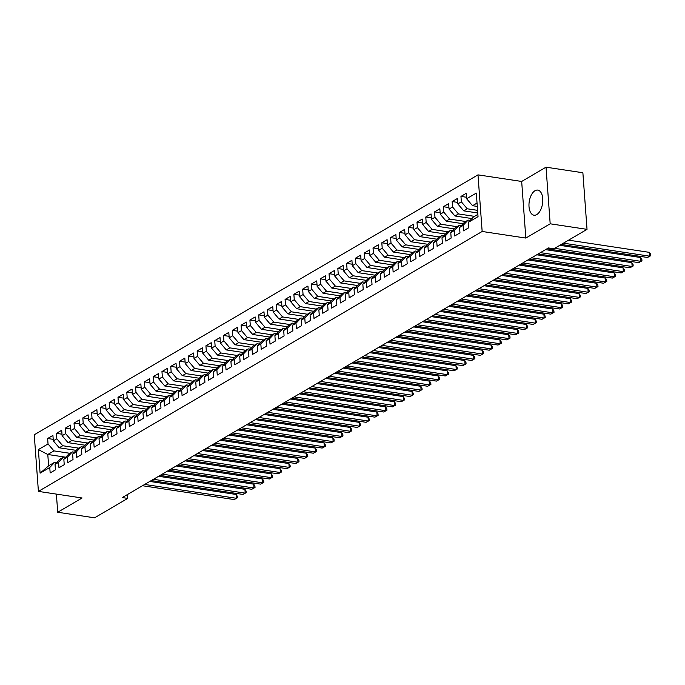 <?xml version="1.0" encoding="UTF-8"?>
<svg xmlns="http://www.w3.org/2000/svg" width="685" height="685" viewBox="0 0 685 685"><rect width="100%" height="100%" fill="white"/><g stroke="black" fill="none" stroke-linecap="round" stroke-linejoin="round"><path stroke-width="1.03" d="M536.757 214.585A12.698 6.73 -81.4 0 0 542.777 201.116A12.698 6.73 -81.4 0 0 537.776 190.096A12.698 6.73 -81.4 0 0 535.002 190.721A12.698 6.73 -81.4 0 0 528.983 204.19A12.698 6.73 -81.4 0 0 533.983 215.201A12.698 6.73 -81.4 0 0 536.757 214.585M477.993 174.863L34.25 434.787L38.411 491.393L482.154 231.47L477.993 174.863L521.67 181.456L525.823 238.063L550.183 223.798L546.022 167.183L521.67 181.456M546.022 167.183L582.875 172.748L587.028 229.355L550.183 223.798M65.786 457.203L47.787 454.489L38.369 449.608L40.098 473.172L49.765 467.504L50.168 472.933L55.442 469.841L55.048 464.413L58.559 462.349L58.961 467.787L64.236 464.695L63.842 459.267L67.361 457.203L67.755 462.632L73.03 459.541L72.636 454.112L76.155 452.049L76.549 457.486L81.823 454.395L81.429 448.958L84.949 446.903L85.342 452.331L90.617 449.24L90.223 443.812L93.742 441.748L94.136 447.177L99.411 444.094L99.017 438.657L102.536 436.602L102.93 442.03L108.204 438.939L107.81 433.511L111.33 431.447L111.723 436.876L116.998 433.785L116.604 428.356L120.123 426.293L120.517 431.73L125.8 428.639L125.398 423.202L128.917 421.147L129.311 426.575L134.594 423.484L134.191 418.055L137.711 415.992L138.105 421.429L143.388 418.338L142.985 412.901L146.504 410.846L146.898 416.274L152.181 413.183L151.779 407.755L155.298 405.691L155.692 411.12L160.975 408.029L160.573 402.6L164.092 400.545L164.486 405.974L169.769 402.883L169.366 397.454L172.885 395.391L173.279 400.819L178.562 397.728L178.16 392.3L181.679 390.236L182.082 395.673L187.356 392.582L186.954 387.145L190.473 385.09L190.875 390.518L196.15 387.427L195.747 381.999L199.266 379.935L199.669 385.372L204.943 382.281L204.541 376.844L208.06 374.789L208.463 380.218L213.737 377.127L213.335 371.698L216.854 369.635L217.256 375.063L222.531 371.972L222.128 366.543L225.648 364.48L226.05 369.917L231.325 366.826L230.922 361.397L234.441 359.334L234.844 364.762L240.118 361.671L239.716 356.243L243.235 354.179L243.637 359.616L248.912 356.525L248.509 351.088L252.029 349.033L252.431 354.462L257.706 351.371L257.303 345.942L260.822 343.879L261.225 349.307L266.499 346.225L266.097 340.787L269.616 338.733L270.018 344.161L275.293 341.07L274.891 335.641L278.41 333.578L278.812 339.007L284.087 335.915L283.693 330.487L287.203 328.423L287.606 333.86L292.88 330.769L292.486 325.332L295.997 323.277L296.399 328.706L301.674 325.615L301.28 320.186L304.791 318.123L305.193 323.56L310.468 320.469L310.074 315.031L313.584 312.976L313.987 318.405L319.261 315.314L318.867 309.885L322.378 307.822L322.781 313.25L328.055 310.159L327.661 304.731L331.172 302.676L331.574 308.104L336.849 305.013L336.455 299.585L339.974 297.521L340.368 302.95L345.642 299.859L345.249 294.43L348.768 292.367L349.162 297.804L354.436 294.713L354.042 289.275L357.561 287.22L357.955 292.649L363.23 289.558L362.836 284.129L366.355 282.066L366.749 287.503L372.024 284.412L371.63 278.975L375.149 276.92L375.543 282.348L380.817 279.257L380.423 273.829L383.942 271.765L384.336 277.194L389.611 274.103L389.217 268.674L392.736 266.611L393.13 272.048L398.413 268.957L398.011 263.528L401.53 261.464L401.924 266.893L407.207 263.802L406.804 258.373L410.324 256.31L410.717 261.747L416 258.656L415.598 253.219L419.117 251.164L419.511 256.592L424.794 253.501L424.392 248.073L427.911 246.009L428.305 251.438L433.588 248.355L433.185 242.918L436.705 240.863L437.099 246.292L442.382 243.201L441.979 237.772L445.498 235.708L445.892 241.137L451.175 238.046L450.773 232.617L454.292 230.554L454.694 235.991L459.969 232.9L459.567 227.463L463.086 225.408L463.488 230.836L468.763 227.745L468.36 222.317L478.036 216.648L476.306 193.084L466.631 198.753L466.237 193.324L460.954 196.415L461.356 201.844L457.837 203.907L457.434 198.47L452.16 201.561L452.562 206.998L449.043 209.053L448.641 203.625L443.366 206.716L443.769 212.144L440.249 214.208L439.847 208.779L434.573 211.87L434.975 217.299L431.456 219.354L431.053 213.925L425.779 217.017L426.181 222.445L422.662 224.509L422.26 219.08L416.985 222.171L417.388 227.6L413.868 229.663L413.466 224.226L408.192 227.317L408.594 232.754L405.075 234.809L404.672 229.381L399.398 232.472L399.8 237.9L396.281 239.964L395.879 234.527L390.604 237.618L391.007 243.055L387.487 245.11L387.085 239.681L381.81 242.773L382.213 248.201L378.694 250.265L378.291 244.836L373.017 247.927L373.419 253.356L369.9 255.419L369.498 249.982L364.223 253.073L364.625 258.502L361.106 260.565L360.704 255.137L355.429 258.228L355.823 263.656L352.313 265.72L351.91 260.283L346.636 263.374L347.03 268.811L343.519 270.866L343.117 265.438L337.842 268.529L338.236 273.957L334.725 276.021L334.323 270.592L329.048 273.675L329.442 279.112L325.932 281.167L325.529 275.738L320.255 278.829L320.649 284.258L317.138 286.321L316.735 280.893L311.461 283.984L311.855 289.412L308.344 291.476L307.942 286.039L302.667 289.13L303.061 294.567L299.542 296.622L299.148 291.193L293.874 294.285L294.267 299.713L290.748 301.777L290.354 296.34L285.08 299.431L285.474 304.868L281.955 306.923L281.561 301.494L276.286 304.585L276.68 310.014L273.161 312.077L272.767 306.649L267.492 309.74L267.886 315.168L264.367 317.224L263.973 311.795L258.699 314.886L259.093 320.315L255.573 322.378L255.18 316.95L249.905 320.041L250.299 325.469L246.78 327.533L246.386 322.096L241.103 325.187L241.505 330.624L237.986 332.679L237.592 327.25L232.309 330.341L232.712 335.77L229.192 337.833L228.799 332.396L223.516 335.487L223.918 340.925L220.399 342.979L220.005 337.551L214.722 340.642L215.124 346.071L211.605 348.134L211.211 342.705L205.928 345.797L206.331 351.225L202.811 353.289L202.417 347.852L197.134 350.943L197.537 356.371L194.018 358.435L193.624 353.006L188.341 356.097L188.743 361.526L185.224 363.589L184.822 358.152L179.547 361.243L179.95 366.68L176.43 368.735L176.028 363.307L170.753 366.398L171.156 371.827L167.637 373.89L167.234 368.462L161.96 371.544L162.362 376.981L158.843 379.036L158.44 373.608L153.166 376.699L153.568 382.127L150.049 384.191L149.647 378.762L144.372 381.853L144.775 387.282L141.256 389.345L140.853 383.908L135.579 386.999L135.981 392.436L132.462 394.492L132.059 389.063L126.785 392.154L127.187 397.583L123.668 399.646L123.266 394.209L117.991 397.3L118.394 402.737L114.874 404.792L114.472 399.364L109.198 402.455L109.6 407.883L106.081 409.947L105.678 404.518L100.404 407.609L100.806 413.038L97.287 415.093L96.885 409.664L91.61 412.755L92.013 418.184L88.493 420.248L88.091 414.819L82.816 417.91L83.21 423.339L79.7 425.402L79.297 419.965L74.023 423.056L74.417 428.493L70.906 430.548L70.504 425.12L65.229 428.211L65.623 433.639L62.112 435.703L61.71 430.266L56.435 433.357L56.829 438.794L53.319 440.849L52.916 435.42L47.642 438.511L53.207 439.35M38.369 449.608L48.036 443.94L47.642 438.511M587.028 229.355L553.882 248.775L548.42 247.953L122.264 497.567L127.727 498.397L127.436 494.536M76.189 450.353L59.227 447.793L62.737 445.738L78.775 448.153M53.319 440.849L59.227 447.793M56.829 438.794L62.737 445.738M40.098 473.172L48.626 465.817L54.783 462.212L56.838 462.521M49.765 467.504L54.783 462.212M84.983 445.207L68.02 442.647L71.531 440.583L87.569 443.007M62.112 435.703L68.02 442.647M65.623 433.639L71.531 440.583M55.048 464.413L60.057 459.121L63.577 457.058L65.632 457.366M58.559 462.349L63.577 457.058M93.776 440.053L76.814 437.492L80.333 435.437L96.362 437.852M70.906 430.548L76.814 437.492M74.417 428.493L80.333 435.437M63.842 459.267L68.851 453.967L72.37 451.903L74.425 452.22M67.361 457.203L72.37 451.903M102.57 434.906L85.608 432.346L89.127 430.283L105.156 432.697M79.7 425.402L85.608 432.346M83.21 423.339L89.127 430.283M72.636 454.112L77.645 448.812L81.164 446.757L83.219 447.065M76.155 452.049L81.164 446.757M111.364 429.752L94.402 427.192L97.921 425.128L113.95 427.551M88.493 420.248L94.402 427.192M92.013 418.184L97.921 425.128M81.429 448.958L86.438 443.666L89.958 441.602L92.013 441.911M84.949 446.903L89.958 441.602M120.158 424.597L103.195 422.037L106.714 419.982L122.743 422.397M97.287 415.093L103.195 422.037M100.806 413.038L106.714 419.982M90.223 443.812L95.232 438.511L98.751 436.456L100.806 436.765M93.742 441.748L98.751 436.456M128.951 419.451L111.989 416.891L115.508 414.827L131.537 417.251M106.081 409.947L111.989 416.891M109.6 407.883L115.508 414.827M99.017 438.657L104.026 433.365L107.545 431.302L109.6 431.61M102.536 436.602L107.545 431.302M137.745 414.297L120.783 411.736L124.302 409.681L140.331 412.096M114.874 404.792L120.783 411.736M118.394 402.737L124.302 409.681M107.81 433.511L112.819 428.211L116.339 426.147L118.394 426.464M111.33 431.447L116.339 426.147M146.539 409.15L129.576 406.59L133.095 404.527L149.124 406.95M123.668 399.646L129.576 406.59M127.187 397.583L133.095 404.527M116.604 428.356L121.613 423.065L125.132 421.001L127.187 421.309M120.123 426.293L125.132 421.001M155.332 403.996L138.37 401.436L141.889 399.372L157.918 401.795M132.462 394.492L138.37 401.436M135.981 392.436L141.889 399.372M125.398 423.202L130.407 417.91L133.926 415.846L135.981 416.163M128.917 421.147L133.926 415.846M164.126 398.841L147.164 396.29L150.683 394.226L166.712 396.641M141.256 389.345L147.164 396.29M144.775 387.282L150.683 394.226M134.191 418.055L139.201 412.755L142.72 410.7L144.775 411.009M137.711 415.992L142.72 410.7M172.92 393.695L155.957 391.135L159.477 389.071L175.506 391.495M150.049 384.191L155.957 391.135M153.568 382.127L159.477 389.071M142.985 412.901L147.994 407.609L151.513 405.546L153.568 405.854M146.504 410.846L151.513 405.546M181.713 388.541L164.751 385.98L168.27 383.925L184.299 386.34M158.843 379.036L164.751 385.98M162.362 376.981L168.27 383.925M151.779 407.755L156.788 402.455L160.307 400.4L162.362 400.708M155.298 405.691L160.307 400.4M190.507 383.394L173.545 380.834L177.064 378.771L193.093 381.194M167.637 373.89L173.545 380.834M171.156 371.827L177.064 378.771M160.573 402.6L165.582 397.309L169.101 395.245L171.156 395.553M164.092 400.545L169.101 395.245M199.301 378.24L182.338 375.68L185.858 373.625L201.887 376.039M176.43 368.735L182.338 375.68M179.95 366.68L185.858 373.625M169.366 397.454L174.375 392.154L177.894 390.09L179.95 390.407M172.885 395.391L177.894 390.09M208.094 373.094L191.132 370.534L194.651 368.47L210.68 370.893M185.224 363.589L191.132 370.534M188.743 361.526L194.651 368.47M178.16 392.3L183.169 386.999L186.688 384.944L188.743 385.253M181.679 390.236L186.688 384.944M216.888 367.939L199.926 365.379L203.445 363.315L219.474 365.739M194.018 358.435L199.926 365.379M197.537 356.371L203.445 363.315M186.954 387.145L191.963 381.853L195.482 379.79L197.537 380.106M190.473 385.09L195.482 379.79M225.682 362.785L208.719 360.224L212.239 358.169L228.268 360.584M202.811 353.289L208.719 360.224M206.331 351.225L212.239 358.169M195.747 381.999L200.756 376.699L204.276 374.644L206.339 374.952M199.266 379.935L204.276 374.644M234.475 357.638L217.513 355.078L221.032 353.015L237.061 355.438M211.605 348.134L217.513 355.078M215.124 346.071L221.032 353.015M204.541 376.844L209.55 371.553L213.069 369.489L215.133 369.797M208.06 374.789L213.069 369.489M243.269 352.484L226.307 349.924L229.826 347.869L245.855 350.283M220.399 342.979L226.307 349.924M223.918 340.925L229.826 347.869M213.335 371.698L218.344 366.398L221.863 364.343L223.926 364.651M216.854 369.635L221.863 364.343M252.063 347.338L235.101 344.778L238.62 342.714L254.649 345.137M229.192 337.833L235.101 344.778M232.712 335.77L238.62 342.714M222.128 366.543L227.137 361.252L230.657 359.188L232.72 359.497M225.648 364.48L230.657 359.188M260.857 342.183L243.894 339.623L247.413 337.568L263.442 339.983M237.986 332.679L243.894 339.623M241.505 330.624L247.413 337.568M230.922 361.397L235.931 356.097L239.45 354.034L241.514 354.35M234.441 359.334L239.45 354.034M269.65 337.037L252.688 334.477L256.207 332.413L272.236 334.828M246.78 327.533L252.688 334.477M250.299 325.469L256.207 332.413M239.716 356.243L244.725 350.943L248.244 348.888L250.308 349.196M243.235 354.179L248.244 348.888M278.444 331.882L261.482 329.322L265.001 327.259L281.03 329.682M255.573 322.378L261.482 329.322M259.093 320.315L265.001 327.259M248.509 351.088L253.518 345.797L257.038 343.733L259.101 344.041M252.029 349.033L257.038 343.733M287.238 326.728L270.275 324.168L273.794 322.113L289.824 324.527M264.367 317.224L270.275 324.168M267.886 315.168L273.794 322.113M257.303 345.942L262.312 340.642L265.831 338.587L267.895 338.895M260.822 343.879L265.831 338.587M296.031 321.582L279.069 319.022L282.588 316.958L298.617 319.381M273.161 312.077L279.069 319.022M276.68 310.014L282.588 316.958M266.097 340.787L271.114 335.496L274.625 333.432L276.689 333.741M269.616 338.733L274.625 333.432M304.834 316.427L287.863 313.867L291.382 311.812L307.411 314.227M281.955 306.923L287.863 313.867M285.474 304.868L291.382 311.812M274.891 335.641L279.908 330.341L283.419 328.278L285.482 328.594M278.41 333.578L283.419 328.278M313.627 311.281L296.665 308.721L300.176 306.657L316.205 309.081M290.748 301.777L296.665 308.721M294.267 299.713L300.176 306.657M283.693 330.487L288.702 325.195L292.212 323.132L294.276 323.44M287.203 328.423L292.212 323.132M322.421 306.126L305.459 303.566L308.969 301.503L325.007 303.926M299.542 296.622L305.459 303.566M303.061 294.567L308.969 301.503M292.486 325.332L297.495 320.041L301.006 317.977L303.07 318.294M295.997 323.277L301.006 317.977M331.215 300.972L314.252 298.42L317.763 296.357L333.8 298.771M308.344 291.476L314.252 298.42M311.855 289.412L317.763 296.357M301.28 320.186L306.289 314.886L309.8 312.831L311.863 313.139M304.791 318.123L309.8 312.831M340.008 295.826L323.046 293.266L326.557 291.202L342.594 293.625M317.138 286.321L323.046 293.266M320.649 284.258L326.557 291.202M310.074 315.031L315.083 309.74L318.593 307.676L320.657 307.985M313.584 312.976L318.593 307.676M348.802 290.671L331.84 288.111L335.35 286.056L351.388 288.471M325.932 281.167L331.84 288.111M329.442 279.112L335.35 286.056M318.867 309.885L323.877 304.585L327.396 302.53L329.451 302.839M322.378 307.822L327.396 302.53M357.596 285.525L340.633 282.965L344.144 280.901L360.182 283.325M334.725 276.021L340.633 282.965M338.236 273.957L344.144 280.901M327.661 304.731L332.67 299.439L336.189 297.376L338.244 297.684M331.172 302.676L336.189 297.376M366.389 280.37L349.427 277.81L352.946 275.755L368.975 278.17M343.519 270.866L349.427 277.81M347.03 268.811L352.946 275.755M336.455 299.585L341.464 294.285L344.983 292.221L347.038 292.538M339.974 297.521L344.983 292.221M375.183 275.224L358.221 272.664L361.74 270.601L377.769 273.024M352.313 265.72L358.221 272.664M355.823 263.656L361.74 270.601M345.249 294.43L350.258 289.13L353.777 287.075L355.832 287.383M348.768 292.367L353.777 287.075M383.977 270.07L367.014 267.51L370.534 265.446L386.563 267.869M361.106 260.565L367.014 267.51M364.625 258.502L370.534 265.446M354.042 289.275L359.051 283.984L362.57 281.92L364.625 282.237M357.561 287.22L362.57 281.92M392.77 264.915L375.808 262.355L379.327 260.3L395.356 262.715M369.9 255.419L375.808 262.355M373.419 253.356L379.327 260.3M362.836 284.129L367.845 278.829L371.364 276.774L373.419 277.082M366.355 282.066L371.364 276.774M401.564 259.769L384.602 257.209L388.121 255.145L404.15 257.569M378.694 250.265L384.602 257.209M382.213 248.201L388.121 255.145M371.63 278.975L376.639 273.683L380.158 271.62L382.213 271.928M375.149 276.92L380.158 271.62M410.358 254.614L393.395 252.054L396.915 249.999L412.944 252.414M387.487 245.11L393.395 252.054M391.007 243.055L396.915 249.999M380.423 273.829L385.432 268.529L388.952 266.474L391.007 266.782M383.942 271.765L388.952 266.474M419.151 249.468L402.189 246.908L405.708 244.845L421.737 247.268M396.281 239.964L402.189 246.908M399.8 237.9L405.708 244.845M389.217 268.674L394.226 263.382L397.745 261.319L399.8 261.627M392.736 266.611L397.745 261.319M427.945 244.314L410.983 241.754L414.502 239.699L430.531 242.113M405.075 234.809L410.983 241.754M408.594 232.754L414.502 239.699M398.011 263.528L403.02 258.228L406.539 256.164L408.594 256.481M401.53 261.464L406.539 256.164M436.739 239.168L419.777 236.608L423.296 234.544L439.325 236.959M413.868 229.663L419.777 236.608M417.388 227.6L423.296 234.544M406.804 258.373L411.813 253.073L415.333 251.018L417.388 251.326M410.324 256.31L415.333 251.018M445.533 234.013L428.57 231.453L432.089 229.389L448.118 231.813M422.662 224.509L428.57 231.453M426.181 222.445L432.089 229.389M415.598 253.219L420.607 247.927L424.126 245.864L426.181 246.172M419.117 251.164L424.126 245.864M454.326 228.858L437.364 226.298L440.883 224.243L456.912 226.658M431.456 219.354L437.364 226.298M434.975 217.299L440.883 224.243M424.392 248.073L429.401 242.773L432.92 240.718L434.975 241.026M427.911 246.009L432.92 240.718M463.12 223.712L446.158 221.152L449.677 219.089L465.706 221.512M440.249 214.208L446.158 221.152M443.769 212.144L449.677 219.089M433.185 242.918L438.194 237.626L441.714 235.563L443.769 235.871M436.705 240.863L441.714 235.563M471.914 218.558L454.951 215.998L458.471 213.943L474.499 216.357M449.043 209.053L454.951 215.998M452.562 206.998L458.471 213.943M441.979 237.772L446.988 232.472L450.507 230.408L452.562 230.725M445.498 235.708L450.507 230.408M477.762 212.966L463.745 210.852L467.264 208.788L477.573 210.346M457.837 203.907L463.745 210.852M461.356 201.844L467.264 208.788M450.773 232.617L455.782 227.326L459.301 225.262L461.356 225.57M454.292 230.554L459.301 225.262M477.282 206.416L472.539 205.697L477.034 203.06M466.631 198.753L472.539 205.697M459.567 227.463L464.576 222.171L468.095 220.108L470.15 220.424M463.086 225.408L468.095 220.108M56.384 494.108L57.72 512.252L94.573 517.817L127.727 498.397M525.823 238.063L482.154 231.47M57.72 512.252L82.08 497.986L38.411 491.393M69.981 453.307L53.944 450.884L47.787 454.489L48.626 465.817M468.36 222.317L473.369 217.017L477.865 214.388M48.036 443.94L53.944 450.884M460.954 196.415L466.519 197.254M452.16 201.561L457.726 202.4M443.366 206.716L448.932 207.555M434.573 211.87L440.138 212.71M425.779 217.017L431.344 217.856M416.985 222.171L422.551 223.01M408.192 227.317L413.757 228.156M399.398 232.472L404.963 233.311M390.604 237.618L396.17 238.457M381.81 242.773L387.376 243.612M373.017 247.927L378.582 248.766M364.223 253.073L369.789 253.912M355.429 258.228L360.995 259.067M346.636 263.374L352.201 264.213M337.842 268.529L343.408 269.368M329.048 273.675L334.614 274.522M320.255 278.829L325.82 279.668M311.461 283.984L317.027 284.823M302.667 289.13L308.233 289.969M293.874 294.285L299.439 295.124M285.08 299.431L290.645 300.27M276.286 304.585L281.852 305.424M267.492 309.74L273.058 310.579M258.699 314.886L264.256 315.725M249.905 320.041L255.462 320.88M241.103 325.187L246.668 326.026M232.309 330.341L237.875 331.18M223.516 335.487L229.081 336.326M214.722 340.642L220.287 341.481M205.928 345.797L211.494 346.636M197.134 350.943L202.7 351.782M188.341 356.097L193.906 356.936M179.547 361.243L185.113 362.082M170.753 366.398L176.319 367.237M161.96 371.544L167.525 372.392M153.166 376.699L158.732 377.538M144.372 381.853L149.938 382.692M135.579 386.999L141.144 387.838M126.785 392.154L132.351 392.993M117.991 397.3L123.557 398.139M109.198 402.455L114.763 403.294M100.404 407.609L105.969 408.448M91.61 412.755L97.176 413.594M82.816 417.91L88.382 418.749M74.023 423.056L79.588 423.895M65.229 428.211L70.795 429.05M56.435 433.357L62.001 434.196M563.447 243.166L649.722 256.19L647.522 257.474L561.255 244.459M568.584 240.161L649.44 252.363L649.722 256.19L650.75 255.693L647.522 257.474M649.44 252.363L650.639 254.169L650.75 255.693M554.653 248.321L640.929 261.336L638.728 262.629L546.998 248.783M559.791 245.316L640.646 257.517L640.929 261.336L641.956 260.848L638.728 262.629M640.646 257.517L641.845 259.315L641.956 260.848M540.405 252.645L632.135 266.491L629.935 267.775L538.204 253.938M545.534 249.64L631.853 262.663L632.135 266.491L633.163 265.994L629.935 267.775M631.853 262.663L633.051 264.47L633.163 265.994M531.611 257.8L623.341 271.645L621.141 272.93L529.411 259.084M536.74 254.794L623.059 267.818L623.341 271.645L624.369 271.149L621.141 272.93M623.059 267.818L624.258 269.616L624.369 271.149M522.818 262.946L614.548 276.791L612.347 278.084L520.617 264.239M527.947 259.94L614.265 272.964L614.548 276.791L615.575 276.303L612.347 278.084M614.265 272.964L615.464 274.771L615.575 276.303M514.024 268.1L605.754 281.946L603.553 283.23L511.823 269.385M519.153 265.095L605.471 278.119L605.754 281.946L606.782 281.449L603.553 283.23M605.471 278.119L606.67 279.917L606.782 281.449M505.23 273.255L596.952 287.092L594.76 288.385L503.03 274.539M510.359 270.241L596.678 283.273L596.952 287.092L597.988 286.604L594.76 288.385M596.678 283.273L597.877 285.071L597.988 286.604M496.428 278.401L588.158 292.247L585.966 293.531L494.236 279.694M501.566 275.396L587.884 288.419L588.158 292.247L589.194 291.75L585.966 293.531M587.884 288.419L589.083 290.226L589.194 291.75M487.634 283.556L579.364 297.393L577.172 298.686L485.442 284.84M492.772 280.55L579.09 293.574L579.364 297.393L580.4 296.905L577.172 298.686M579.09 293.574L580.289 295.372L580.4 296.905M478.841 288.702L570.571 302.547L568.379 303.832L476.649 289.995M483.978 285.696L570.297 298.72L570.571 302.547L571.607 302.051L568.379 303.832M570.297 298.72L571.495 300.527L571.607 302.051M470.047 293.856L561.777 307.702L559.585 308.986L467.855 295.141M475.185 290.851L561.503 303.875L561.777 307.702L562.813 307.205L559.585 308.986M561.503 303.875L562.702 305.673L562.813 307.205M461.253 299.011L552.983 312.848L550.791 314.141L459.061 300.295M466.391 295.997L552.709 309.021L552.983 312.848L554.019 312.36L550.791 314.141M552.709 309.021L553.908 310.827L554.019 312.36M452.46 304.157L544.19 318.003L541.998 319.287L450.268 305.45M457.597 301.152L543.907 314.175L544.19 318.003L545.226 317.506L541.998 319.287M543.907 314.175L545.106 315.973L545.226 317.506M443.666 309.312L535.396 323.149L533.195 324.442L441.474 310.596M448.803 306.298L535.113 319.33L535.396 323.149L536.432 322.661L533.195 324.442M535.113 319.33L536.312 321.128L536.432 322.661M434.872 314.458L526.602 328.303L524.402 329.588L432.672 315.751M440.01 311.452L526.32 324.476L526.602 328.303L527.638 327.807L524.402 329.588M526.32 324.476L527.519 326.283L527.638 327.807M426.079 319.612L517.809 333.458L515.608 334.742L423.878 320.897M431.216 316.607L517.526 329.631L517.809 333.458L518.845 332.961L515.608 334.742M517.526 329.631L518.725 331.429L518.845 332.961M417.285 324.758L509.015 338.604L506.814 339.888L415.084 326.051M422.422 321.753L508.732 334.777L509.015 338.604L510.042 338.107L506.814 339.888M508.732 334.777L509.931 336.583L510.042 338.107M408.491 329.913L500.221 343.759L498.021 345.043L406.291 331.197M413.629 326.908L499.939 339.931L500.221 343.759L501.249 343.262L498.021 345.043M499.939 339.931L501.137 341.729L501.249 343.262M399.697 335.068L491.428 348.905L489.227 350.198L397.497 336.352M404.835 332.054L491.145 345.086L491.428 348.905L492.455 348.417L489.227 350.198M491.145 345.086L492.344 346.884L492.455 348.417M390.904 340.214L482.634 354.059L480.433 355.344L388.703 341.507M396.041 337.208L482.351 350.232L482.634 354.059L483.661 353.563L480.433 355.344M482.351 350.232L483.55 352.039L483.661 353.563M382.11 345.368L473.84 359.205L471.64 360.498L379.91 346.653M387.248 342.354L473.558 355.387L473.84 359.205L474.868 358.717L471.64 360.498M473.558 355.387L474.756 357.185L474.868 358.717M373.316 350.514L465.046 364.36L462.846 365.644L371.116 351.807M378.454 347.509L464.764 360.533L465.046 364.36L466.074 363.863L462.846 365.644M464.764 360.533L465.963 362.339L466.074 363.863M364.523 355.669L456.253 369.515L454.052 370.799L362.322 356.953M369.66 352.664L455.97 365.687L456.253 369.515L457.28 369.018L454.052 370.799M455.97 365.687L457.169 367.485L457.28 369.018M355.729 360.815L447.459 374.661L445.259 375.954L353.528 362.108M360.867 357.81L447.177 370.833L447.459 374.661L448.487 374.173L445.259 375.954M447.177 370.833L448.375 372.64L448.487 374.173M346.935 365.97L438.665 379.815L436.465 381.1L344.735 367.254M352.073 362.964L438.383 375.988L438.665 379.815L439.693 379.319L436.465 381.1M438.383 375.988L439.582 377.786L439.693 379.319M338.142 371.124L429.872 384.961L427.671 386.254L335.941 372.409M343.279 368.11L429.589 381.143L429.872 384.961L430.899 384.473L427.671 386.254M429.589 381.143L430.788 382.941L430.899 384.473M329.348 376.27L421.078 390.116L418.877 391.4L327.147 377.563M334.485 373.265L420.796 386.289L421.078 390.116L422.106 389.619L418.877 391.4M420.796 386.289L421.994 388.095L422.106 389.619M320.554 381.425L412.284 395.262L410.084 396.555L318.354 382.709M325.692 378.42L412.002 391.443L412.284 395.262L413.312 394.774L410.084 396.555M412.002 391.443L413.201 393.241L413.312 394.774M311.761 386.571L403.491 400.417L401.29 401.701L309.56 387.864M316.89 383.566L403.208 396.589L403.491 400.417L404.518 399.92L401.29 401.701M403.208 396.589L404.407 398.396L404.518 399.92M302.967 391.726L394.697 405.571L392.496 406.856L300.766 393.01M308.096 388.72L394.414 401.744L394.697 405.571L395.724 405.075L392.496 406.856M394.414 401.744L395.613 403.542L395.724 405.075M294.173 396.88L385.903 410.717L383.703 412.01L291.973 398.165M299.302 393.866L385.621 406.89L385.903 410.717L386.931 410.229L383.703 412.01M385.621 406.89L386.819 408.697L386.931 410.229M285.38 402.026L377.11 415.872L374.909 417.156L283.179 403.319M290.508 399.021L376.827 412.045L377.11 415.872L378.137 415.375L374.909 417.156M376.827 412.045L378.026 413.843L378.137 415.375M276.586 407.181L368.316 421.018L366.115 422.311L274.385 408.466M281.715 404.167L368.033 417.199L368.316 421.018L369.343 420.53L366.115 422.311M368.033 417.199L369.232 418.997L369.343 420.53M267.792 412.327L359.522 426.173L357.322 427.457L265.592 413.62M272.921 409.322L359.24 422.345L359.522 426.173L360.55 425.676L357.322 427.457M359.24 422.345L360.438 424.152L360.55 425.676M258.998 417.482L350.729 431.327L348.528 432.612L256.798 418.766M264.127 414.476L350.446 427.5L350.729 431.327L351.756 430.831L348.528 432.612M350.446 427.5L351.645 429.298L351.756 430.831M250.205 422.628L341.935 436.473L339.734 437.758L248.004 423.921M255.334 419.622L341.652 432.646L341.935 436.473L342.962 435.977L339.734 437.758M341.652 432.646L342.851 434.453L342.962 435.977M241.411 427.782L333.141 441.628L330.941 442.912L239.211 429.067M246.54 424.777L332.859 437.801L333.141 441.628L334.169 441.131L330.941 442.912M332.859 437.801L334.057 439.599L334.169 441.131M232.617 432.937L324.339 446.774L322.147 448.067L230.417 434.221M237.746 429.923L324.065 442.955L324.339 446.774L325.375 446.286L322.147 448.067M324.065 442.955L325.264 444.753L325.375 446.286M223.815 438.083L315.545 451.929L313.353 453.213L221.623 439.376M228.953 435.078L315.271 448.101L315.545 451.929L316.581 451.432L313.353 453.213M315.271 448.101L316.47 449.908L316.581 451.432M215.022 443.238L306.752 457.075L304.56 458.368L212.829 444.522M220.159 440.232L306.478 453.256L306.752 457.075L307.788 456.587L304.56 458.368M306.478 453.256L307.676 455.054L307.788 456.587M206.228 448.384L297.958 462.229L295.766 463.514L204.036 449.677M211.365 445.378L297.684 458.402L297.958 462.229L298.994 461.733L295.766 463.514M297.684 458.402L298.883 460.209L298.994 461.733M197.434 453.538L289.164 467.384L286.972 468.668L195.242 454.823M202.572 450.533L288.89 463.557L289.164 467.384L290.2 466.887L286.972 468.668M288.89 463.557L290.089 465.355L290.2 466.887M188.64 458.693L280.37 472.53L278.178 473.823L186.448 459.978M193.778 455.679L280.096 468.703L280.37 472.53L281.407 472.042L278.178 473.823M280.096 468.703L281.295 470.509L281.407 472.042M179.847 463.839L271.577 477.685L269.385 478.969L177.655 465.124M184.984 460.834L271.294 473.857L271.577 477.685L272.613 477.188L269.385 478.969M271.294 473.857L272.493 475.655L272.613 477.188M171.053 468.994L262.783 482.831L260.583 484.124L168.861 470.278M176.191 465.98L262.501 479.012L262.783 482.831L263.819 482.343L260.583 484.124M262.501 479.012L263.699 480.81L263.819 482.343M162.259 474.14L253.989 487.985L251.789 489.27L160.059 475.433M167.397 471.134L253.707 484.158L253.989 487.985L255.025 487.489L251.789 489.27M253.707 484.158L254.906 485.965L255.025 487.489M153.466 479.294L245.196 493.131L242.995 494.424L151.265 480.579M158.603 476.289L244.913 489.313L245.196 493.131L246.232 492.643L242.995 494.424M244.913 489.313L246.112 491.111L246.232 492.643M144.672 484.441L236.402 498.286L234.201 499.571L142.471 485.733M149.809 481.435L236.119 494.459L236.402 498.286L237.43 497.789L234.201 499.571M236.119 494.459L237.318 496.265L237.43 497.789"/></g></svg>

